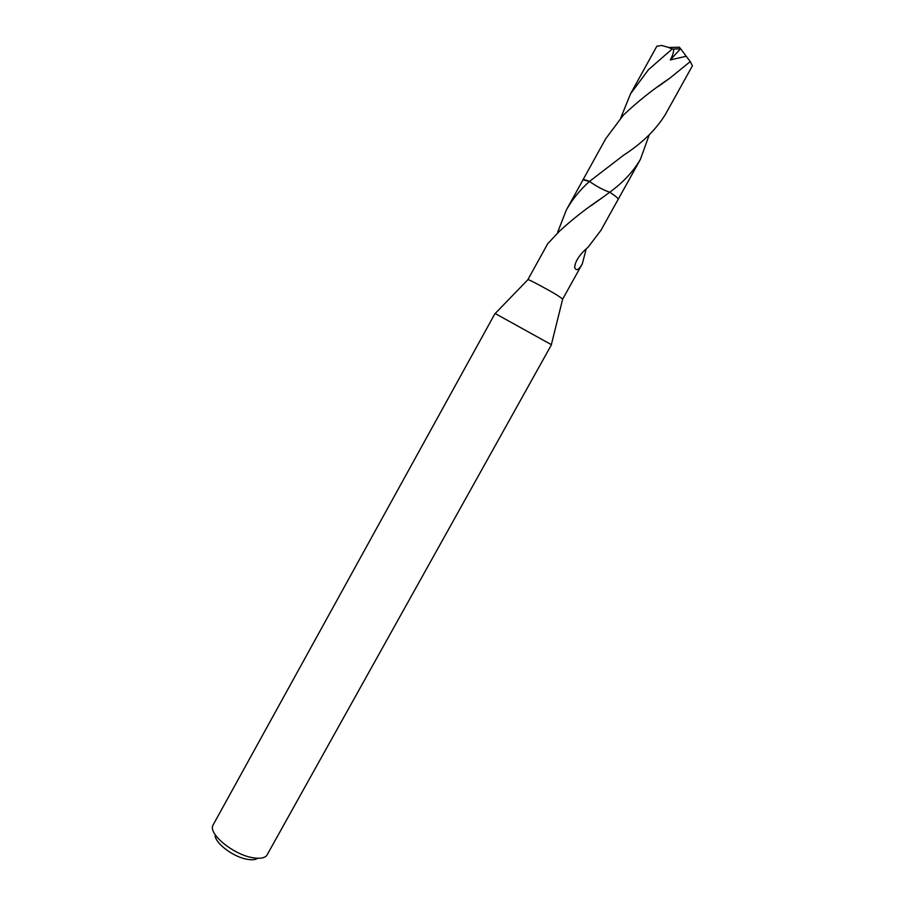 <?xml version="1.0" encoding="UTF-8"?>
<svg xmlns="http://www.w3.org/2000/svg" width="905" height="905" viewBox="0 0 905 905"><rect width="100%" height="100%" fill="white"/><g stroke="black" fill="none" stroke-linecap="round" stroke-linejoin="round"><path stroke-width="1.36" d="M495.058 313.458L551.473 344.726L266.704 855.598C264.158 858.268 259.305 858.936 252.156 857.612C233.298 854.354 208.987 834.467 212.72 825.677L495.058 313.458M527.909 279.69L528.011 279.588C529.052 279.487 546.405 288.718 556.326 294.657L562.684 298.967M215.186 834.704C214.021 842.261 232.596 856.752 246.827 859.207C251.816 860.157 255.448 859.841 257.733 858.279M557.672 232.2L566.394 209.903L582.978 179.903C583.397 179.337 585.558 179.857 589.449 181.453L589.46 181.441C596.689 186.475 603.443 190.073 609.699 192.222L612.278 193.93C616.429 196.826 618.387 198.636 618.138 199.394L600.909 230.379L588.148 247.133C579.585 254.452 575.094 261.251 574.664 267.529C576.27 271.24 578.827 269.995 582.322 263.796L562.774 298.944M582.967 179.88L582.933 179.982C583.227 179.28 585.388 179.767 589.46 181.441L623.805 155.06C642.177 143.171 656.034 129.641 665.379 114.46L692.393 65.85L690.266 61.563L669.813 78.203C653.263 89.142 637.754 101.484 623.262 115.24L605.694 138.759L582.967 179.88L589.449 181.43C579.958 189.982 572.277 199.462 566.394 209.903M609.699 192.222L612.266 193.942C616.61 196.928 618.556 198.761 618.104 199.451M649.258 134.834L640.401 159.371C633.195 171.667 622.968 182.618 609.71 192.233L602.425 197.618C586.994 207.89 572.684 219.067 559.505 231.148L547.672 243.784L527.887 279.611M586.202 248.886L582.322 263.796M620.773 117.91L630.559 93.781L648.455 69.696L672.121 49.028L673.501 49.04C673.942 51.528 672.879 55.148 670.3 59.911L686.239 56.268L690.266 61.563M673.501 49.04L680.458 48.836L679.508 47.218L668.591 47.467L672.121 49.028M668.591 47.467L661.838 45.488L656.883 46.166L630.559 93.781M609.71 192.233C615.558 196.023 618.375 198.41 618.16 199.383L618.092 199.473M680.458 48.836L670.3 59.911M680.933 49.13L686.239 56.268M528.011 279.588L495.182 313.503M575.229 264.034L574.664 267.529M602.425 197.618L591.123 205.684M562.729 298.831L551.36 344.635M669.757 78.249L658.286 86.484M640.401 159.371L618.16 199.383"/></g></svg>
